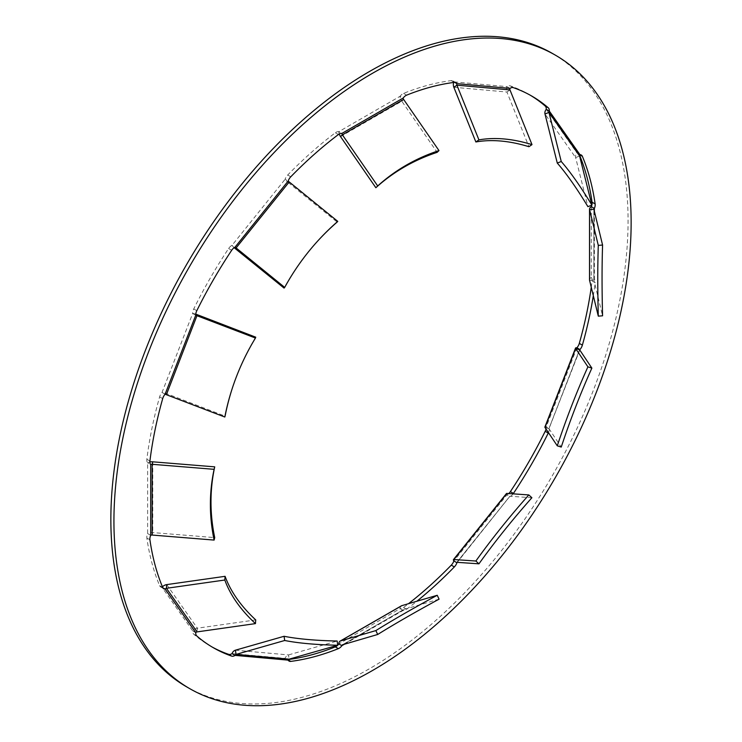 <?xml version="1.0" encoding="UTF-8"?>
<svg xmlns="http://www.w3.org/2000/svg" width="742" height="742" viewBox="0 0 742 742"><rect width="100%" height="100%" fill="white"/><g stroke="black" fill="none" stroke-linecap="round" stroke-linejoin="round"><path stroke-width="0.56" stroke-dasharray="3.71 2.78" d="M186.613 686.842A365.723 211.145 120 0 0 369.47 668.727A365.723 211.145 120 0 0 608.384 346.449A365.723 211.145 120 0 0 552.326 53.396M530.233 95.189A318.485 183.877 120 0 0 528.712 94.299A318.485 183.877 120 0 0 510.311 85.886A6.938 4.007 120 0 0 507.25 86.415A6.938 4.007 120 0 0 506.916 86.61L509.986 88.381M509.986 89.921L506.916 92.017A6.066 4.786 -84.9 0 1 506.916 86.61L453.854 81.87A6.938 4.007 120 0 0 452.917 80.906A6.938 4.007 120 0 0 451.229 80.609A318.485 183.877 120 0 0 403.574 93.381A6.938 4.007 120 0 0 402.832 93.742A6.938 4.007 120 0 0 400.105 96.275L403.175 98.037M403.657 99.456L401.821 101.218A6.066 3.506 -120 0 1 400.105 96.275L338.825 131.649A6.938 4.007 120 0 0 336.098 132.271A6.938 4.007 120 0 0 335.356 132.762A318.485 183.877 120 0 0 287.701 175.019A6.938 4.007 120 0 0 285.086 179.304L288.146 181.076M289.13 182.05L288.508 182.727A6.066 1.28 -141.2 0 1 285.086 179.304L232.014 245.324A6.938 4.007 120 0 0 231.69 245.5A6.938 4.007 120 0 0 228.629 248.514A318.485 183.877 120 0 0 193.736 308.941A6.938 4.007 120 0 0 192.67 313.467L195.74 315.239M439.069 599.174L403.657 609.553A1.734 1.002 -119.9 0 0 403.537 609.609A1.734 1.002 -119.9 0 0 403.175 610.397L400.105 608.635A6.938 4.007 120 0 0 403.518 607.513A318.485 183.877 120 0 0 408.48 603.71M401.376 605.852A6.066 3.506 -119.9 0 0 400.105 608.635L338.825 643.908M232.014 653.619L285.086 658.358A6.066 4.786 95.1 0 1 288.508 654.926L337.146 641.023M288.536 659.517A318.485 183.877 120 0 1 287.701 659.619A6.938 4.007 120 0 1 286.022 659.323A6.938 4.007 120 0 1 285.086 658.358L288.146 660.13M195.758 314.163A6.066 1.28 -158.8 0 0 192.67 313.467L162.034 392.444A6.938 4.007 120 0 0 159.632 396.849A318.485 183.877 120 0 0 146.86 459.252A6.938 4.007 120 0 0 147.63 462.813L147.63 533.572A6.938 4.007 120 0 0 146.86 538.024A318.485 183.877 120 0 0 159.632 585.679A6.938 4.007 120 0 0 160.736 586.987A6.938 4.007 120 0 0 162.034 587.312L192.67 630.904A6.066 4.786 144.9 0 1 197.344 628.196L255.73 619.913M162.442 586.848A6.066 4.786 144.9 0 0 162.034 587.312L162.86 587.794M211.767 646.811A318.485 183.877 120 0 1 210.227 645.939A318.485 183.877 120 0 1 193.736 634.206A6.938 4.007 120 0 1 192.67 630.904L195.74 632.676M150.7 535.344L147.63 533.572A6.066 3.506 180 0 1 152.769 532.58L214.716 537.607M149.865 461.988A6.066 3.506 180 0 0 147.63 462.813L150.7 464.575M255.73 337.174A251.325 245.621 -162.5 0 0 231.69 390.144A251.325 245.621 -162.5 0 0 231.56 390.58M165.095 394.206L162.034 392.444A6.066 1.28 -158.8 0 1 166.709 393.687L225.086 416.141M318.235 240.445A251.325 245.621 42.5 0 0 317.919 240.788A251.325 245.621 42.5 0 0 284.075 288.082M235.437 248.746L288.508 182.727L337.146 222.062M234.166 247.652A6.066 1.28 -141.2 0 1 232.014 245.324L235.084 247.095M340.532 136.593L401.821 101.218L437.14 152.351M339.233 133.996A6.066 3.506 -120 0 1 338.825 131.649L341.895 133.421M453.844 87.268L506.916 92.017L528.935 146.712M453.65 82.464A6.066 4.786 -84.9 0 1 453.854 81.87L454.679 82.353M579.632 155.328A318.485 183.877 120 0 0 579.307 154.559A6.938 4.007 120 0 0 578.203 153.242A6.938 4.007 120 0 0 576.905 152.917A6.066 4.786 -35.1 0 0 575.644 157.592L587.914 206.666M546.26 109.324L576.905 152.917L579.966 154.688M591.253 287.228A318.485 183.877 120 0 0 592.079 280.986A6.938 4.007 120 0 0 591.3 277.425L594.37 279.187A1.734 1.002 0 0 0 593.86 279.901A1.734 1.002 0 0 0 593.878 280.04L602.578 315.804M591.3 206.656L591.3 277.425A6.066 3.506 0 0 0 589.528 279.901M403.518 607.513L406.588 609.275A6.938 4.007 -60 0 1 403.175 610.397L344.39 644.241M406.588 609.275A318.485 183.877 120 0 0 416.865 601.252M513.121 493.847A6.938 4.007 -60 0 1 509.958 496.639L506.897 494.868A6.938 4.007 120 0 0 508.762 493.551M593.312 295.706A318.485 183.877 120 0 0 595.14 282.748L592.079 280.986M594.37 211.294L594.37 279.187A6.938 4.007 -60 0 1 595.14 282.748M546.029 429.024A6.938 4.007 120 0 0 546.26 426.761L549.33 428.533A6.938 4.007 -60 0 1 548.459 432.642M579.78 350.029L548.932 428.607L561.24 447.074M576.905 347.794L546.26 426.761A6.066 1.28 21.2 0 0 544.897 427.04M531.893 497.734L509.828 496.259L457.257 562.343M506.452 493.551A6.066 1.271 -141.3 0 0 506.897 494.868L453.881 560.961M335.356 132.762L338.426 134.534M228.629 248.514L231.69 250.286M403.657 609.553L342.377 644.826M235.437 650.187L288.508 654.926L289.13 659.146M166.709 584.613L197.344 628.196L197.075 631.896M152.769 461.821L152.769 532.58L152.166 535.056M197.344 314.719L166.431 394.568M579.604 156.024L575.644 157.592L544.999 114.008M589.584 280.383L593.878 280.04L593.878 209.272M579.836 154.865L579.307 154.559M513.371 87.658L510.311 85.886M451.229 80.609L454.299 82.381M406.644 95.143L403.574 93.381M290.771 176.791L287.701 175.019M196.806 310.703L193.736 308.941M159.632 396.849L162.693 398.621M149.921 461.014L146.86 459.252M146.86 538.024L149.921 539.796M162.693 587.441L159.632 585.679M193.736 634.206L196.806 635.977M287.701 659.619L288.239 659.935M544.999 427.485L548.969 428.737L579.604 349.77M509.958 496.222L456.942 562.315M231.69 390.144L231.421 391.015M317.919 240.788L318.541 240.111M593.86 279.901L593.86 209.133M578.203 153.242L581.264 155.013M528.712 94.299L531.773 96.061M452.917 80.906L455.978 82.677M160.736 586.987L163.796 588.758M210.227 645.939L213.288 647.701M286.022 659.323L289.083 661.094M342.257 644.881L403.537 609.609M548.932 428.607L579.576 349.64M456.812 562.353L509.828 496.259"/><path stroke-width="1.11" d="M377.706 185.964L375.86 187.726A251.325 203.206 46.3 0 1 404.371 166.959A251.325 203.206 46.3 0 1 437.14 152.351L438.986 150.589A251.325 203.206 46.3 0 0 406.217 165.197A251.325 203.206 46.3 0 0 377.706 185.964L342.377 134.831L340.532 136.593L375.86 187.726M602.578 245.036L598.293 245.389A251.325 28.558 85.4 0 0 597.764 278.621A251.325 28.558 85.4 0 0 598.293 316.148L602.578 315.804A251.325 28.558 85.4 0 1 602.059 278.269A251.325 28.558 85.4 0 1 602.578 245.036L593.878 209.272L589.584 209.624L598.293 245.389M555.387 55.158L552.326 53.396A365.723 211.145 120 0 0 369.47 71.501A365.723 211.145 120 0 0 130.546 393.779A365.723 211.145 120 0 0 186.613 686.842L189.674 688.604A365.723 211.145 120 0 0 372.53 670.499A365.723 211.145 120 0 0 611.454 348.221A365.723 211.145 120 0 0 555.387 55.158A365.723 211.145 120 0 0 372.53 73.272A365.723 211.145 120 0 0 133.616 395.551A365.723 211.145 120 0 0 189.674 688.604M454.679 82.353L456.914 83.642A1.734 1.363 -84.9 0 0 456.914 85.182L478.924 139.886A251.325 129.739 55.7 0 1 531.995 144.625L509.986 89.921A1.734 1.363 -84.9 0 1 509.986 88.381A6.938 4.007 -60 0 1 510.311 88.177A6.938 4.007 -60 0 1 513.371 87.658A318.485 183.877 120 0 1 531.773 96.061A318.485 183.877 120 0 1 548.264 107.794A6.938 4.007 -60 0 1 549.33 111.096A1.734 1.363 -35.1 0 0 548.969 112.432L561.24 161.506L557.279 163.073A251.325 44.91 68.4 0 1 587.914 206.666L591.875 205.098A251.325 44.91 68.4 0 0 561.24 161.506M438.986 150.589L403.657 99.456A1.734 1.002 -120 0 1 403.175 98.037A6.938 4.007 -60 0 1 405.902 95.505A6.938 4.007 -60 0 1 406.644 95.143A318.485 183.877 120 0 1 454.299 82.381A6.938 4.007 -60 0 1 455.978 82.677A6.938 4.007 -60 0 1 456.914 83.642L509.986 88.381M162.86 587.794L165.095 589.083A6.938 4.007 -60 0 1 163.796 588.758A6.938 4.007 -60 0 1 162.693 587.441A318.485 183.877 120 0 1 149.921 539.796A6.938 4.007 -60 0 1 150.7 535.344A1.734 1.002 180 0 1 152.166 535.056L214.113 540.083A251.325 203.206 -166.3 0 1 214.113 469.324L152.166 464.297A1.734 1.002 180 0 0 150.7 464.575A6.938 4.007 -60 0 1 149.921 461.014A318.485 183.877 120 0 1 162.693 398.621A6.938 4.007 -60 0 1 165.095 394.206L224.807 417.023A251.325 245.621 -162.5 0 1 231.421 391.015A251.325 245.621 -162.5 0 1 255.452 338.046L195.74 315.239A6.938 4.007 -60 0 1 196.806 310.703A318.485 183.877 120 0 1 231.69 250.286A6.938 4.007 -60 0 1 234.75 247.272A6.938 4.007 -60 0 1 235.084 247.095L284.696 287.404A251.325 245.621 42.5 0 1 318.541 240.111A251.325 245.621 42.5 0 1 337.758 221.385L288.146 181.076A6.938 4.007 -60 0 1 290.771 176.791A318.485 183.877 120 0 1 338.426 134.534A6.938 4.007 -60 0 1 339.168 134.042A6.938 4.007 -60 0 1 341.895 133.421A1.734 1.002 -120 0 0 342.377 134.831L403.657 99.456M337.749 645.178A6.938 4.007 120 0 0 338.825 643.908L341.895 645.679A1.734 1.002 60.1 0 1 342.257 644.881A1.734 1.002 60.1 0 1 342.377 644.826L377.697 634.475A251.325 28.391 154.7 0 1 439.069 599.174L437.233 595.279L401.821 605.658A6.066 3.506 -119.9 0 0 401.376 605.852L340.086 641.125A6.066 3.506 60.1 0 1 340.541 640.94L375.86 630.589A251.325 28.391 154.7 0 1 437.233 595.279M377.697 634.475L375.86 630.589M338.825 643.908A6.066 3.506 60.1 0 1 340.086 641.125M284.075 636.284A251.325 44.91 171.6 0 0 337.146 641.023L337.758 645.243A251.325 44.91 171.6 0 1 284.696 640.494L284.075 636.284L235.437 650.187A6.066 4.786 95.1 0 0 232.014 653.619L235.084 655.39A1.734 1.363 95.1 0 1 236.058 654.407L284.696 640.494M288.239 659.935L290.771 661.391A6.938 4.007 -60 0 1 289.083 661.094A6.938 4.007 -60 0 1 288.146 660.13A1.734 1.363 95.1 0 1 289.13 659.146L337.758 645.243M225.086 576.321A251.325 129.739 -175.7 0 0 255.73 619.913L255.452 623.614A251.325 129.739 -175.7 0 1 224.807 580.021L225.086 576.321L166.709 584.613A6.066 4.786 144.9 0 0 162.442 586.848M288.146 660.13L235.084 655.39A6.938 4.007 -60 0 1 231.69 656.113A318.485 183.877 120 0 1 213.288 647.701A318.485 183.877 120 0 1 196.806 635.977A6.938 4.007 -60 0 1 195.74 632.676L165.095 589.083A1.734 1.363 144.9 0 1 166.431 588.313L224.807 580.021M195.74 632.676A1.734 1.363 144.9 0 1 197.075 631.896L255.452 623.614M214.113 469.324L214.716 466.848A251.325 203.206 -166.3 0 0 214.716 537.607L214.113 540.083M149.865 461.988A6.066 3.506 180 0 1 152.769 461.821L214.716 466.848M231.56 390.58A251.325 245.621 -162.5 0 0 225.086 416.141L224.807 417.023M255.452 338.046L255.73 337.174L197.344 314.719A6.066 1.28 -158.8 0 0 195.758 314.163M337.758 221.385L337.146 222.062A251.325 245.621 42.5 0 0 318.235 240.445M284.696 287.404L284.075 288.082L235.437 248.746A6.066 1.28 -141.2 0 1 234.166 247.652M339.233 133.996A6.066 3.506 -120 0 0 340.532 136.593M531.995 144.625L528.935 146.712A251.325 129.739 55.7 0 0 475.863 141.972L478.924 139.886M453.65 82.464A6.066 4.786 -84.9 0 0 453.844 87.268L475.863 141.972M591.866 205.033A6.938 4.007 120 0 0 592.079 202.204L595.14 203.976A318.485 183.877 120 0 0 582.368 156.321A6.938 4.007 -60 0 0 581.264 155.013A6.938 4.007 -60 0 0 579.966 154.688A1.734 1.363 -35.1 0 0 579.604 156.024L591.875 205.098M579.966 154.688L549.33 111.096L546.26 109.324A6.066 4.786 -35.1 0 0 544.999 114.008L557.279 163.073M595.14 203.976A6.938 4.007 -60 0 1 594.37 208.428L591.3 206.656A6.066 3.506 0 0 0 589.528 209.133L589.528 279.901A6.066 3.506 0 0 0 589.584 280.383L598.293 316.148M594.37 211.294L594.37 208.428A1.734 1.002 0 0 0 593.86 209.133A1.734 1.002 0 0 0 593.878 209.272M589.528 209.133A6.066 3.506 0 0 0 589.584 209.624L589.584 280.383M416.865 601.252A318.485 183.877 120 0 0 454.354 566.916L451.294 565.144A6.938 4.007 120 0 0 453.881 560.961L456.942 562.733A6.938 4.007 -60 0 1 454.354 566.916M408.48 603.71A318.485 183.877 120 0 0 451.294 565.144M508.762 493.551A6.938 4.007 120 0 0 510.366 491.64L513.427 493.411A6.938 4.007 -60 0 1 513.121 493.847M513.427 493.411A318.485 183.877 120 0 0 548.264 433.059L545.194 431.297A6.938 4.007 120 0 0 546.029 429.024M510.366 491.64A318.485 183.877 120 0 0 545.194 431.297M582.368 345.151A6.938 4.007 -60 0 1 579.966 349.556L576.905 347.794A6.938 4.007 120 0 0 579.307 343.379L582.368 345.151A318.485 183.877 120 0 0 593.312 295.706M579.307 343.379A318.485 183.877 120 0 0 591.253 287.228M591.3 206.656A6.938 4.007 120 0 0 591.847 205.107M592.079 202.204A318.485 183.877 120 0 0 579.632 155.328M546.26 109.324A6.938 4.007 120 0 0 545.194 106.023A318.485 183.877 120 0 0 530.233 95.189M211.767 646.811A318.485 183.877 120 0 0 228.629 654.342A6.938 4.007 120 0 0 232.014 653.619M290.771 661.391A318.485 183.877 120 0 0 338.371 648.647L335.301 646.876A6.938 4.007 120 0 0 337.656 645.271M288.536 659.517A318.485 183.877 120 0 0 335.301 646.876M344.39 644.241L341.895 645.679A6.938 4.007 -60 0 1 338.371 648.647M557.279 445.821A251.325 70.972 107.6 0 1 587.914 366.845L591.875 368.106A251.325 70.972 107.6 0 0 561.24 447.074L557.279 445.821L544.999 427.485L575.644 348.508L587.914 366.845M579.78 350.029L591.875 368.106M576.905 347.794A6.066 1.28 21.2 0 0 575.532 348.072L544.897 427.04A6.066 1.28 21.2 0 0 544.999 427.485M575.532 348.072A6.066 1.28 21.2 0 0 575.644 348.508L579.604 349.77M506.888 493.421A6.066 1.271 -141.3 0 0 506.452 493.551L453.436 559.644A6.066 1.271 38.7 0 1 453.863 559.514L475.872 561.026A251.325 71.046 132.4 0 1 528.823 494.933L506.888 493.421L453.863 559.514M457.257 562.343L478.952 563.827L475.872 561.026M453.881 560.961A6.066 1.271 38.7 0 1 453.436 559.644M478.952 563.827A251.325 71.046 132.4 0 1 531.893 497.734L528.823 494.933M340.541 640.94L401.821 605.658M235.437 650.187L236.058 654.407L289.13 659.146M166.709 584.613L166.431 588.313L197.075 631.896M152.769 461.821L152.166 464.297L152.166 535.056M197.344 314.719L166.431 394.568M289.13 182.05L235.437 248.746M509.986 89.921L456.914 85.182L453.844 87.268M579.604 156.024L548.969 112.432L544.999 114.008M582.368 156.321L579.836 154.865M545.194 106.023L548.264 107.794M403.175 98.037L341.895 133.421M288.146 181.076L235.084 247.095M195.74 315.239L165.095 394.206M150.7 464.575L150.7 535.344M231.69 656.113L228.629 654.342"/></g></svg>
